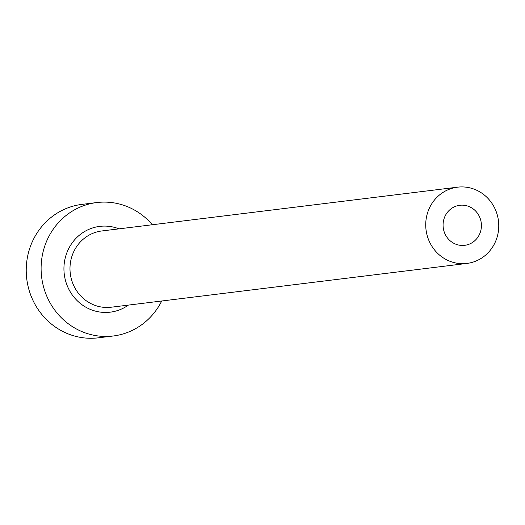 <?xml version="1.0" encoding="UTF-8"?>
<svg xmlns="http://www.w3.org/2000/svg" width="525" height="525" viewBox="0 0 525 525"><rect width="100%" height="100%" fill="white"/><g stroke="black" fill="none" stroke-linecap="round" stroke-linejoin="round"><path stroke-width="0.79" d="M445.607 235.095A20.167 19.156 83 0 0 464.71 245.319A20.167 19.156 83 0 0 478.885 215.512A20.167 19.156 83 0 0 459.782 205.288A20.167 19.156 83 0 0 445.607 235.095M493.94 206.653A38.41 36.488 83 0 0 457.551 187.176A38.41 36.488 83 0 0 430.553 243.954A38.41 36.488 83 0 0 466.942 263.425A38.41 36.488 83 0 0 493.94 206.653M152.335 224.746A67.22 63.86 83 0 0 96.803 202.552A67.22 63.86 83 0 0 49.547 301.908A67.22 63.86 83 0 0 113.229 335.993A67.22 63.86 83 0 0 161.72 300.996M96.803 202.552L81.92 204.389A67.22 63.86 83 0 0 34.663 303.739A67.22 63.86 83 0 0 98.346 337.824L113.229 335.993M128.376 305.097A43.214 41.055 -97 0 1 69.359 290.253A43.214 41.055 -97 0 1 73.566 241.08A43.214 41.055 -97 0 1 118.991 228.848M457.551 187.176L101.811 230.967A38.41 36.488 83 0 0 74.806 287.739A38.41 36.488 83 0 0 111.195 307.217L466.942 263.425"/></g></svg>
